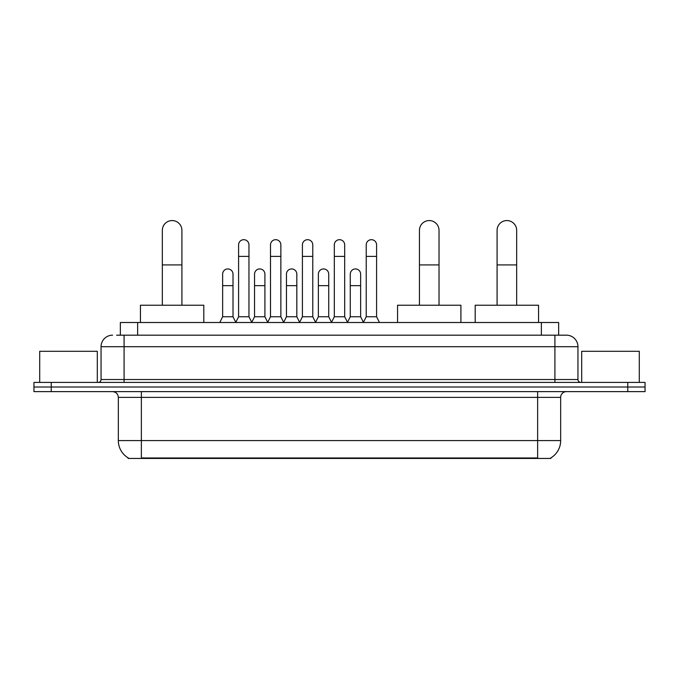 <?xml version="1.0" encoding="UTF-8"?>
<svg xmlns="http://www.w3.org/2000/svg" width="679" height="679" viewBox="0 0 679 679"><rect width="100%" height="100%" fill="white"/><g stroke="black" fill="none" stroke-linecap="round" stroke-linejoin="round"><path stroke-width="1.02" d="M116.601 335.18L124.087 335.18L116.601 335.18L120.353 335.18L120.353 322.508L558.647 322.508L558.647 335.18M550.881 457.867L550.881 458.435L128.119 458.435L128.119 457.867M128.289 457.969A20.158 20.158 0 0 1 118.333 440.586L141.368 440.586L141.368 457.969L537.632 457.969L537.632 440.586L560.667 440.586L560.667 397.385A5.763 5.763 0 0 1 566.43 391.622M118.333 440.586L118.333 397.385C117.985 393.888 116.067 391.97 112.57 391.622M550.711 457.969A20.158 20.158 0 0 0 560.667 440.586M51.231 382.413L645.05 382.413L645.05 387.013L33.95 387.013L33.95 391.622L51.231 391.622L51.231 387.013L33.95 387.013L33.95 382.413L51.231 382.413L51.231 387.013L645.05 387.013L645.05 391.622L51.231 391.622M112.57 335.18A11.518 11.518 0 0 0 101.052 346.697L101.052 379.527A2.877 2.877 0 0 1 98.166 382.413M566.43 335.18L554.913 335.18L566.43 335.18A11.518 11.518 0 0 1 577.948 346.697L577.948 379.527C578.118 381.275 579.077 382.235 580.834 382.413M577.948 346.697L124.087 346.697L124.087 335.18L554.913 335.18L554.913 379.527L577.948 379.527M97.309 382.413L97.309 351.306L39.713 351.306L39.713 382.413M639.287 382.413L639.287 351.306L581.691 351.306L581.691 382.413M162.332 305.227L162.332 230.351A9.795 9.795 0 0 1 172.127 220.565A9.795 9.795 0 0 1 181.913 230.351A9.795 9.795 0 0 0 172.127 220.565M181.913 305.227L181.913 230.351M203.802 322.508L203.802 305.227L140.443 305.227L140.443 322.508M419.444 305.227L419.444 230.351A9.795 9.795 0 0 1 429.238 220.565A9.795 9.795 0 0 1 439.024 230.351A9.795 9.795 0 0 0 429.238 220.565M439.024 305.227L439.024 230.351M460.914 322.508L460.914 305.227L397.554 305.227L397.554 322.508M497.087 305.227L497.087 230.351A9.795 9.795 0 0 1 506.874 220.565A9.795 9.795 0 0 1 516.668 230.351A9.795 9.795 0 0 0 506.874 220.565M516.668 305.227L516.668 230.351M538.557 322.508L538.557 305.227L475.198 305.227L475.198 322.508M235.715 322.508L238.592 316.753L248.955 316.753L251.841 322.508M248.955 316.753L248.955 244.873A5.186 5.186 0 0 0 243.778 239.687A5.186 5.186 0 0 1 244.101 239.695M238.592 316.753L238.592 256.39L248.955 256.39M238.592 256.39L238.592 244.873A5.186 5.186 0 0 1 243.778 239.687M267.619 322.508L270.497 316.753L280.868 316.753L283.746 322.508M280.868 316.753L280.868 244.873A5.186 5.186 0 0 0 275.682 239.687A5.186 5.186 0 0 1 276.005 239.695M270.497 316.753L270.497 256.39L280.868 256.39M270.497 256.39L270.497 244.873A5.186 5.186 0 0 1 275.682 239.687M299.524 322.508L302.41 316.753L312.773 316.753L315.659 322.508M312.773 316.753L312.773 244.873A5.186 5.186 0 0 0 307.595 239.687A5.186 5.186 0 0 1 307.918 239.695M302.41 316.753L302.41 256.39L312.773 256.39M302.41 256.39L302.41 244.873A5.186 5.186 0 0 1 307.595 239.687M331.437 322.508L334.314 316.753L344.686 316.753L347.563 322.508M344.686 316.753L344.686 244.873A5.186 5.186 0 0 0 339.5 239.687A5.186 5.186 0 0 1 339.823 239.695M334.314 316.753L334.314 256.39L344.686 256.39M334.314 256.39L334.314 244.873A5.186 5.186 0 0 1 339.5 239.687M363.341 322.508L366.227 316.753L376.59 316.753L379.476 322.508M376.59 316.753L376.59 244.873A5.186 5.186 0 0 0 371.405 239.687A5.186 5.186 0 0 1 371.736 239.695M366.227 316.753L366.227 256.39L376.59 256.39M366.227 256.39L366.227 244.873A5.186 5.186 0 0 1 371.405 239.687M219.758 322.508L222.636 316.753L233.007 316.753L235.8 322.338M233.007 316.753L233.007 274.129A5.186 5.186 0 0 0 228.144 268.952A5.186 5.186 0 0 1 233.007 274.129M222.636 316.753L222.636 285.647L233.007 285.647M222.636 285.647L222.636 274.129A5.186 5.186 0 0 1 228.144 268.952M251.748 322.338L254.549 316.753L264.912 316.753L267.704 322.338M264.912 316.753L264.912 274.129A5.186 5.186 0 0 0 260.057 268.952A5.186 5.186 0 0 1 264.912 274.129M254.549 316.753L254.549 285.647L264.912 285.647M254.549 285.647L254.549 274.129A5.186 5.186 0 0 1 260.057 268.952M283.661 322.338L286.453 316.753L296.825 316.753L299.617 322.338M296.825 316.753L296.825 274.129A5.186 5.186 0 0 0 291.962 268.952A5.186 5.186 0 0 1 296.825 274.129M286.453 316.753L286.453 285.647L296.825 285.647M286.453 285.647L286.453 274.129A5.186 5.186 0 0 1 291.962 268.952M315.565 322.338L318.366 316.753L328.729 316.753L331.522 322.338M328.729 316.753L328.729 274.129A5.186 5.186 0 0 0 323.875 268.952A5.186 5.186 0 0 1 328.729 274.129M318.366 316.753L318.366 285.647L328.729 285.647M318.366 285.647L318.366 274.129A5.186 5.186 0 0 1 323.875 268.952M347.478 322.338L350.271 316.753L360.634 316.753L363.435 322.338M360.634 316.753L360.634 274.129A5.186 5.186 0 0 0 355.779 268.952A5.186 5.186 0 0 1 360.634 274.129M350.271 316.753L350.271 285.647L360.634 285.647M350.271 285.647L350.271 274.129A5.186 5.186 0 0 1 355.779 268.952M535.332 458.435L535.332 457.867M143.668 458.435L143.668 457.867M137.633 335.18L137.633 322.508M541.367 335.18L541.367 322.508M537.632 391.622L537.632 397.385L118.333 397.385M560.667 397.385L537.632 397.385L537.632 440.586L141.368 440.586L141.368 391.622M627.769 391.622L627.769 382.413M124.087 382.413L124.087 346.697L101.052 346.697M101.052 379.527L554.913 379.527L554.913 382.413M162.332 264.912L181.913 264.912M419.444 264.912L439.024 264.912M497.087 264.912L516.668 264.912"/></g></svg>
